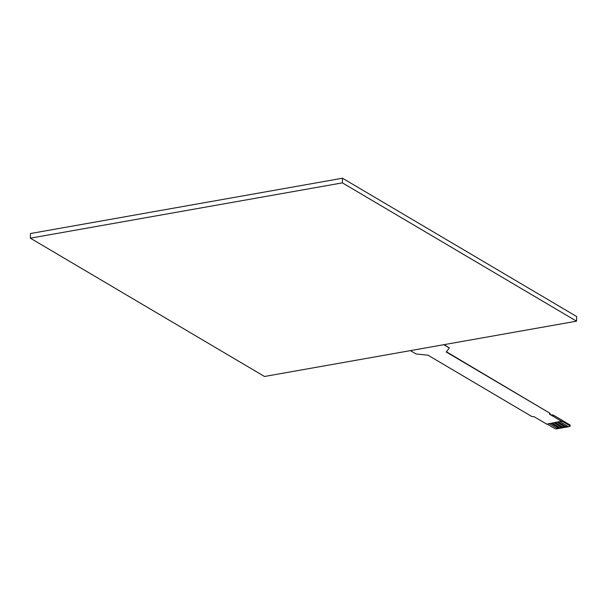 <?xml version="1.0" encoding="UTF-8"?>
<svg xmlns="http://www.w3.org/2000/svg" width="607" height="607" viewBox="0 0 607 607"><rect width="100%" height="100%" fill="white"/><g stroke="black" fill="none" stroke-linecap="round" stroke-linejoin="round"><path stroke-width="0.91" d="M30.35 238.172L30.456 233.536L342.5 178.223L576.65 316.535L576.544 321.171L342.394 182.859L30.35 238.172L264.5 376.484L576.544 321.171M342.5 178.223L342.394 182.859M410.415 350.618L416.053 353.949L428.049 355.216L531.838 416.531L534.236 416.781L546.71 424.149L561.862 421.099L569.882 425.833A1.76 0.592 1.3 0 1 570.125 426.144A1.76 0.592 1.3 0 1 569.26 426.63L557.143 428.777A1.76 0.592 1.3 0 1 554.737 428.519L547.188 424.065M560.215 421.751L567.818 426.364L560.17 421.766M557.188 422.29L564.791 426.896L557.143 422.297M554.161 422.829L561.756 427.434M551.126 423.367L558.728 427.973L551.088 423.375M570.125 426.144L570.148 425.188A1.76 0.592 -178.7 0 0 569.905 424.877L569.882 425.833M549.267 423.694L556.771 428.125L558.728 427.988M552.294 423.162L559.798 427.586L561.763 427.449L554.115 422.836M555.329 422.624L562.826 427.055L564.791 426.88M558.357 422.085L565.853 426.516L567.818 426.342M549.563 413.868L552.954 415.871L552.977 414.877L569.905 424.877M551.664 415.112L552.977 414.877M444.18 344.632L449.309 348.001L443.74 344.708M446.403 351.764L550.003 413.299L446.228 351.999L449.309 348.001M561.854 421.463L549.381 414.095L550.003 413.299"/></g></svg>
